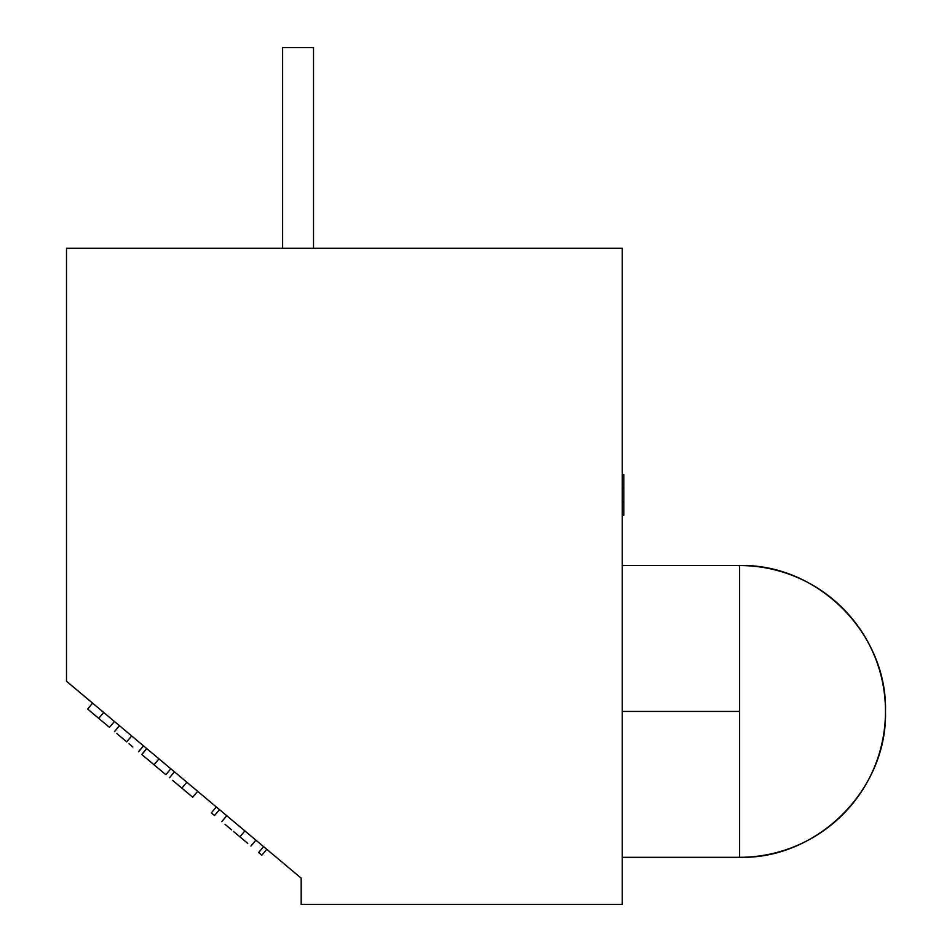 <?xml version="1.0" encoding="UTF-8"?>
<svg xmlns="http://www.w3.org/2000/svg" width="952" height="952" viewBox="0 0 952 952"><rect width="100%" height="100%" fill="white"/><g stroke="black" fill="none" stroke-linecap="round" stroke-linejoin="round"><path stroke-width="1.43" d="M622.275 904.4L622.275 248.293L66.509 248.293L66.509 681.251L66.509 248.293L622.275 248.293L622.275 904.4L301.165 904.4L622.275 904.4M301.165 878.161L301.165 904.4L301.165 878.161L66.509 681.251L301.165 878.161M623.822 474.429L622.275 474.429L623.822 474.429L623.822 487.9L622.275 487.9L623.822 487.9L623.822 501.882L622.275 501.882L623.822 501.882L623.822 515.246L622.275 515.246L623.822 515.246L623.822 474.429M98.818 718.439L109.456 727.376L114.418 721.461L109.456 727.376L100.829 720.128M87.632 709.05L92.582 703.135L87.632 709.05L98.71 718.355L103.673 712.441L98.71 718.355L87.81 709.204M92.915 713.488L95.688 715.821M97.092 716.999L98.544 718.213M101.4 720.604L103.887 722.687M104.994 723.627L105.648 724.174M130.186 744.761L131.804 746.118M118.476 734.944L126.711 741.846L131.673 735.932L126.711 741.846L120.809 736.896M114.466 731.564L119.428 725.65L114.561 731.648M128.996 743.762L131.126 745.547M132.09 746.356L132.828 746.987M124.403 739.906L126.604 741.751M138.564 751.794L143.526 745.88L138.48 751.723M117.643 734.242L116.882 733.599M170.825 768.788L165.862 774.702L170.825 768.788M141.884 754.579L146.715 748.558L141.753 754.472L154.022 764.765L158.984 758.851L154.022 764.765L165.862 774.702M141.812 754.519L154.022 764.765M155.271 765.813L165.434 774.345M162.673 772.024L159.9 769.692M157.104 767.36L153.974 764.718M152.332 763.349L150.737 762.005M146.061 758.078L145.216 757.375M172.693 780.426L192.697 797.217L197.659 791.302L192.697 797.217L181.868 788.137L186.83 782.223L181.868 788.137L172.966 780.652M175.299 782.615L176.394 783.532M178.226 785.067L179.071 785.781M174.466 771.834L169.504 777.748L174.466 771.834M179.892 786.471L183.058 789.125M184.39 790.243L185.7 791.338M219.495 809.616L214.533 815.531L219.495 809.616M216.306 806.951L211.344 812.865L214.533 815.531L211.344 812.865L216.306 806.951M233.859 831.75L237.572 834.868M233.514 831.465L247.734 843.401M224.993 824.313L231.61 829.87M244.878 830.929L239.928 836.844L244.878 830.929M250.911 846.066L255.874 840.152L250.911 846.066M226.766 815.733L221.804 821.635L226.766 815.733M243.664 839.973L239.928 836.844M266.798 849.315L261.836 855.229L266.798 849.315M263.609 846.637L258.647 852.552L261.836 855.229L258.647 852.552L263.609 846.637M739.597 711.43L622.275 711.43L739.597 711.43L739.597 857.312L739.597 565.536L739.597 711.43M885.491 711.43A145.882 145.882 0 0 0 739.597 565.536C817.554 563.524 887.502 633.473 885.491 711.43C887.502 789.386 817.554 859.323 739.597 857.312A145.882 145.882 0 0 0 885.491 711.43M313.517 248.293L313.517 47.6L282.637 47.6L282.637 248.293L282.637 47.6L313.517 47.6L313.517 248.293M739.597 857.312L622.275 857.312M622.275 565.536L739.597 565.536"/></g></svg>

